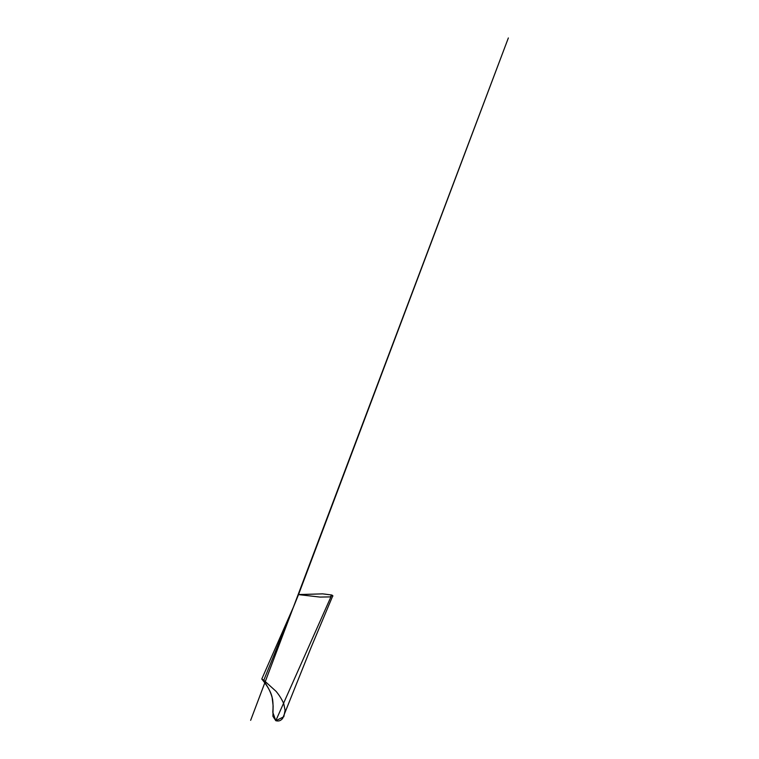 <?xml version="1.0" encoding="UTF-8"?>
<svg xmlns="http://www.w3.org/2000/svg" width="759" height="759" viewBox="0 0 759 759"><rect width="100%" height="100%" fill="white"/><g stroke="black" fill="none" stroke-linecap="round" stroke-linejoin="round"><path stroke-width="1.14" d="M275.802 720.708C279.995 721.705 281.266 719.712 282.566 718.583L311.114 647.38L332.622 596.204C333.22 596.09 332.935 595.682 331.749 594.999L330.307 596.897L320.013 597.077L298.695 594.629L322.632 593.861L331.749 594.999L275.802 720.708L283.809 716.781L285.08 710.263L283.752 703.726C281.94 699.466 279.397 695.358 276.115 691.383L263.563 680.036L268.25 687.958C270.204 691.563 271.646 695.339 272.576 699.286C273.126 703.318 273.202 707.644 272.785 712.265L275.802 720.699L272.917 716.297L273.145 705.965L272.073 697.056C270.489 690.5 266.172 684.419 261.779 679.02L263.819 680.216L298.543 594.544L322.698 593.861L331.749 594.999M298.543 594.544L508.359 37.95L250.641 720.338L309.995 563.235L293.695 606.45L261.779 679.02"/></g></svg>
